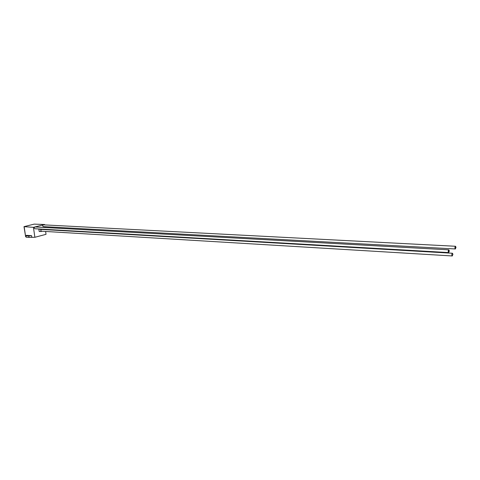 <?xml version="1.0" encoding="UTF-8"?>
<svg xmlns="http://www.w3.org/2000/svg" width="480" height="480" viewBox="0 0 480 480"><rect width="100%" height="100%" fill="white"/><g stroke="black" fill="none" stroke-linecap="round" stroke-linejoin="round"><path stroke-width="0.72" d="M27.72 235.812L28.89 235.608L27.72 235.812M26.268 235.326L25.926 235.812L28.8 236.004L31.584 235.68L26.268 235.326M25.926 235.812L26.13 237.198L29.004 237.396L28.8 236.004M29.004 237.396L34.872 237.282L46.026 234.336L45.618 231.462M31.584 235.68L31.782 237.072M24.174 226.824L25.62 236.652L24 226.656L33.432 227.34L44.628 224.514L44.688 224.916M44.94 226.704L45.06 227.52M45.318 229.35L45.36 229.65M33.432 227.34L34.872 237.282M25.62 236.652L26.052 236.682M44.628 224.514L34.176 224.124L24 226.656M449.328 250.908L448.692 252.576C448.014 251.646 448.062 250.734 448.836 249.84L449.328 250.908M448.68 252.576L34.932 228.75C34.038 228.12 34.068 227.52 35.01 226.962L35.034 226.962M449.172 250.992L448.71 252.192L448.818 250.224L449.172 250.992M456 247.326L455.382 248.97C454.722 248.052 454.77 247.152 455.514 246.27L456 247.326M455.364 248.97L43.332 226.614C42.456 225.996 42.48 225.402 43.404 224.844L455.514 246.27M455.844 247.404L455.4 248.592L455.496 246.648L455.844 247.404M41.502 229.128L38.874 229.236L39.204 231.516L42.318 231.258M40.68 229.338L41.01 231.624M42.42 229.482L42.18 229.17M39.696 229.026L38.874 229.236M41.544 229.428L41.526 229.428C40.59 229.98 40.56 230.574 41.442 231.21L452.274 255.96L452.922 254.298L452.436 253.248C451.674 254.13 451.626 255.036 452.292 255.96M448.836 249.84L35.01 226.962M452.436 253.248L41.526 229.428"/></g></svg>
